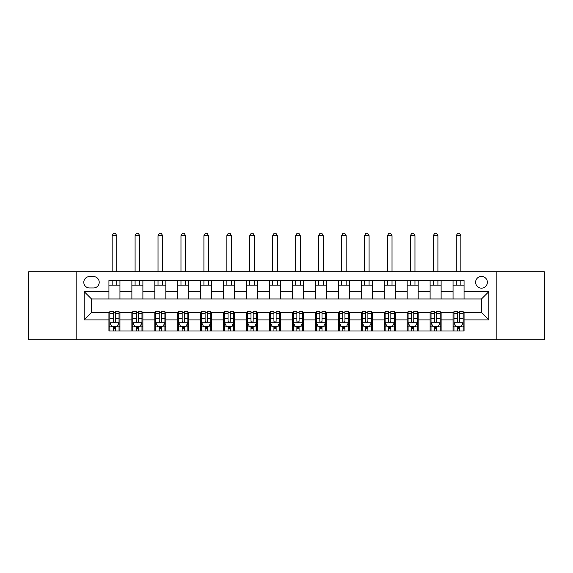 <?xml version="1.0" encoding="UTF-8"?>
<svg xmlns="http://www.w3.org/2000/svg" width="573" height="573" viewBox="0 0 573 573"><rect width="100%" height="100%" fill="white"/><g stroke="black" fill="none" stroke-linecap="round" stroke-linejoin="round"><path stroke-width="0.86" d="M481.492 276.408A5.873 5.873 0 0 0 475.619 282.281A5.873 5.873 0 0 0 481.492 288.155A5.873 5.873 0 0 0 487.365 282.281A5.873 5.873 0 0 0 481.492 276.408M496.175 339.725L544.35 339.725L544.35 271.817L496.175 271.817L496.175 339.725L76.825 339.725L76.825 271.817L28.65 271.817L28.65 339.725L76.825 339.725M89.488 287.968L93.528 287.968A5.687 5.687 0 0 0 99.215 282.281A5.687 5.687 0 0 0 93.528 276.587L89.488 276.587A5.687 5.687 0 0 0 83.801 282.281A5.687 5.687 0 0 0 89.488 287.968M496.175 271.817L76.825 271.817M108.942 319.899L84.167 319.899L84.167 291.636L108.942 291.636L108.942 298.977L91.508 298.977L91.508 312.557L108.942 312.557L108.942 331.008L464.058 331.008L464.058 312.557L481.492 312.557L481.492 298.977L464.058 298.977L464.058 291.636L488.833 291.636L488.833 319.899L464.058 319.899M464.058 291.636L464.058 280.534L108.942 280.534L108.942 291.636M453.05 280.534L453.05 298.977L464.058 298.977M453.05 298.977L108.942 298.977M108.942 312.557L109.858 312.557M113.347 312.557L115.545 312.557M119.034 312.557L119.95 312.557L119.95 331.008M132.8 312.557L119.95 312.557M136.288 312.557L138.487 312.557M141.975 312.557L142.892 312.557L142.892 331.008M155.741 312.557L142.892 312.557M159.23 312.557L161.428 312.557M164.917 312.557L165.833 312.557L165.833 331.008M178.683 312.557L165.833 312.557M182.164 312.557L184.37 312.557M187.858 312.557L188.775 312.557L188.775 331.008M201.617 312.557L188.775 312.557M205.105 312.557L207.311 312.557M210.8 312.557L211.716 312.557L211.716 331.008M224.559 312.557L211.716 312.557M228.047 312.557L230.253 312.557M233.734 312.557L234.658 312.557L234.658 331.008M247.5 312.557L234.658 312.557M250.988 312.557L253.187 312.557M256.675 312.557L257.592 312.557L257.592 331.008M270.442 312.557L257.592 312.557M273.93 312.557L276.129 312.557M279.617 312.557L280.534 312.557L280.534 331.008M293.383 312.557L280.534 312.557M296.871 312.557L299.07 312.557M302.558 312.557L303.475 312.557L303.475 331.008M316.325 312.557L303.475 312.557M319.813 312.557L322.012 312.557M325.5 312.557L326.417 312.557L326.417 331.008M339.266 312.557L326.417 312.557M342.747 312.557L344.953 312.557M348.441 312.557L349.358 312.557L349.358 331.008M362.2 312.557L349.358 312.557M365.689 312.557L367.895 312.557M371.383 312.557L372.3 312.557L372.3 331.008M385.142 312.557L372.3 312.557M388.63 312.557L390.836 312.557M394.317 312.557L395.234 312.557L395.234 331.008M408.083 312.557L395.234 312.557M411.572 312.557L413.77 312.557M417.259 312.557L418.175 312.557L418.175 331.008M431.025 312.557L418.175 312.557M434.513 312.557L436.712 312.557M440.2 312.557L441.117 312.557L441.117 331.008M453.966 312.557L441.117 312.557M457.455 312.557L459.653 312.557M463.142 312.557L464.058 312.557M119.95 280.534L119.95 298.977M108.942 285.125L119.95 285.125M108.942 326.417L109.858 326.417M113.347 326.417L115.545 326.417M119.034 326.417L119.95 326.417M131.883 312.557L131.883 331.008M131.883 280.534L131.883 298.977M142.892 280.534L142.892 298.977M131.883 285.125L142.892 285.125M131.883 326.417L132.8 326.417M136.288 326.417L138.487 326.417M141.975 326.417L142.892 326.417M154.825 312.557L154.825 331.008M154.825 326.417L155.741 326.417M159.23 326.417L161.428 326.417M164.917 326.417L165.833 326.417M154.825 280.534L154.825 298.977M165.833 280.534L165.833 298.977M154.825 285.125L165.833 285.125M177.766 312.557L177.766 331.008M177.766 326.417L178.683 326.417M182.164 326.417L184.37 326.417M187.858 326.417L188.775 326.417M177.766 280.534L177.766 298.977M188.775 280.534L188.775 298.977M177.766 285.125L188.775 285.125M200.7 312.557L200.7 331.008M200.7 326.417L201.617 326.417M205.105 326.417L207.311 326.417M210.8 326.417L211.716 326.417M200.7 280.534L200.7 298.977M211.716 280.534L211.716 298.977M200.7 285.125L211.716 285.125M223.642 312.557L223.642 331.008M223.642 326.417L224.559 326.417M228.047 326.417L230.253 326.417M233.734 326.417L234.658 326.417M223.642 280.534L223.642 298.977M234.658 280.534L234.658 298.977M223.642 285.125L234.658 285.125M246.583 312.557L246.583 331.008M246.583 326.417L247.5 326.417M250.988 326.417L253.187 326.417M256.675 326.417L257.592 326.417M246.583 280.534L246.583 298.977M257.592 280.534L257.592 298.977M246.583 285.125L257.592 285.125M269.525 312.557L269.525 331.008M269.525 326.417L270.442 326.417M273.93 326.417L276.129 326.417M279.617 326.417L280.534 326.417M269.525 280.534L269.525 298.977M280.534 280.534L280.534 298.977M269.525 285.125L280.534 285.125M292.466 312.557L292.466 331.008M292.466 326.417L293.383 326.417M296.871 326.417L299.07 326.417M302.558 326.417L303.475 326.417M292.466 280.534L292.466 298.977M303.475 280.534L303.475 298.977M292.466 285.125L303.475 285.125M315.408 312.557L315.408 331.008M315.408 326.417L316.325 326.417M319.813 326.417L322.012 326.417M325.5 326.417L326.417 326.417M315.408 280.534L315.408 298.977M326.417 280.534L326.417 298.977M315.408 285.125L326.417 285.125M338.342 312.557L338.342 331.008M338.342 326.417L339.266 326.417M342.747 326.417L344.953 326.417M348.441 326.417L349.358 326.417M338.342 280.534L338.342 298.977M349.358 280.534L349.358 298.977M338.342 285.125L349.358 285.125M361.284 312.557L361.284 331.008M361.284 326.417L362.2 326.417M365.689 326.417L367.895 326.417M371.383 326.417L372.3 326.417M361.284 280.534L361.284 298.977M372.3 280.534L372.3 298.977M361.284 285.125L372.3 285.125M384.225 312.557L384.225 331.008M384.225 326.417L385.142 326.417M388.63 326.417L390.836 326.417M394.317 326.417L395.234 326.417M384.225 280.534L384.225 298.977M395.234 280.534L395.234 298.977M384.225 285.125L395.234 285.125M407.167 312.557L407.167 331.008M407.167 326.417L408.083 326.417M411.572 326.417L413.77 326.417M417.259 326.417L418.175 326.417M407.167 280.534L407.167 298.977M418.175 280.534L418.175 298.977M407.167 285.125L418.175 285.125M430.108 312.557L430.108 331.008M430.108 326.417L431.025 326.417M434.513 326.417L436.712 326.417M440.2 326.417L441.117 326.417M430.108 280.534L430.108 298.977M441.117 280.534L441.117 298.977M430.108 285.125L441.117 285.125M453.05 312.557L453.05 331.008M453.05 326.417L453.966 326.417M457.455 326.417L459.653 326.417M463.142 326.417L464.058 326.417M453.05 285.125L464.058 285.125M91.508 298.977L84.167 291.636M91.508 312.557L84.167 319.899M488.833 291.636L481.492 298.977M488.833 319.899L481.492 312.557M113.347 328.616L115.545 328.616M109.858 313.76L113.347 313.76L113.347 311.461L109.858 311.461L109.858 322.656L111.692 326.324L117.2 326.324L119.034 322.656L119.034 311.461L115.545 311.461L115.545 313.76L119.034 313.76M119.034 322.656L119.034 331.008M109.858 322.656L109.858 331.008M115.545 326.324L115.545 331.008M113.347 331.008L113.347 326.324M113.347 313.76L113.347 321.281C114.077 322.692 114.815 322.692 115.545 321.281L115.545 313.76M116.742 285.125L116.742 280.534M116.742 271.817L116.742 235.661L112.15 235.661L112.15 271.817M112.15 285.125L112.15 280.534M112.15 235.661L113.533 233.275L115.366 233.275L116.742 235.661M136.288 328.616L138.487 328.616M132.8 313.76L136.288 313.76L136.288 311.461L132.8 311.461L132.8 322.656L134.634 326.324L140.141 326.324L141.975 322.656L141.975 311.461L138.487 311.461L138.487 313.76L141.975 313.76M141.975 322.656L141.975 331.008M132.8 322.656L132.8 331.008M138.487 326.324L138.487 331.008M136.288 331.008L136.288 326.324M136.288 313.76L136.288 321.281C137.019 322.692 137.756 322.692 138.487 321.281L138.487 313.76M139.683 285.125L139.683 280.534M139.683 271.817L139.683 235.661L135.092 235.661L135.092 271.817M135.092 285.125L135.092 280.534M135.092 235.661L136.467 233.275L138.308 233.275L139.683 235.661M159.23 328.616L161.428 328.616M155.741 313.76L159.23 313.76L159.23 311.461L155.741 311.461L155.741 322.656L157.575 326.324L163.083 326.324L164.917 322.656L164.917 311.461L161.428 311.461L161.428 313.76L164.917 313.76M164.917 322.656L164.917 331.008M155.741 322.656L155.741 331.008M161.428 326.324L161.428 331.008M159.23 331.008L159.23 326.324M159.23 313.76L159.23 321.281C159.96 322.692 160.691 322.692 161.428 321.281L161.428 313.76M162.625 285.125L162.625 280.534M162.625 271.817L162.625 235.661L158.033 235.661L158.033 271.817M158.033 285.125L158.033 280.534M158.033 235.661L159.409 233.275L161.242 233.275L162.625 235.661M182.164 328.616L184.37 328.616M178.683 313.76L182.164 313.76L182.164 311.461L178.683 311.461L178.683 322.656L180.516 326.324L186.024 326.324L187.858 322.656L187.858 311.461L184.37 311.461L184.37 313.76L187.858 313.76M187.858 322.656L187.858 331.008M178.683 322.656L178.683 331.008M184.37 326.324L184.37 331.008M182.164 331.008L182.164 326.324M182.164 313.76L182.164 321.281C182.902 322.692 183.632 322.692 184.37 321.281L184.37 313.76M185.559 285.125L185.559 280.534M185.559 271.817L185.559 235.661L180.975 235.661L180.975 271.817M180.975 285.125L180.975 280.534M180.975 235.661L182.35 233.275L184.184 233.275L185.559 235.661M205.105 328.616L207.311 328.616M201.617 313.76L205.105 313.76L205.105 311.461L201.617 311.461L201.617 322.656L203.458 326.324L208.959 326.324L210.8 322.656L210.8 311.461L207.311 311.461L207.311 313.76L210.8 313.76M210.8 322.656L210.8 331.008M201.617 322.656L201.617 331.008M207.311 326.324L207.311 331.008M205.105 331.008L205.105 326.324M205.105 313.76L205.105 321.281C205.843 322.692 206.574 322.692 207.311 321.281L207.311 313.76M208.5 285.125L208.5 280.534M208.5 271.817L208.5 235.661L203.916 235.661L203.916 271.817M203.916 285.125L203.916 280.534M203.916 235.661L205.292 233.275L207.125 233.275L208.5 235.661M228.047 328.616L230.253 328.616M224.559 313.76L228.047 313.76L228.047 311.461L224.559 311.461L224.559 322.656L226.399 326.324L231.9 326.324L233.734 322.656L233.734 311.461L230.253 311.461L230.253 313.76L233.734 313.76M233.734 322.656L233.734 331.008M224.559 322.656L224.559 331.008M230.253 326.324L230.253 331.008M228.047 331.008L228.047 326.324M228.047 313.76L228.047 321.281C228.777 322.692 229.515 322.692 230.253 321.281L230.253 313.76M231.442 285.125L231.442 280.534M231.442 271.817L231.442 235.661L226.858 235.661L226.858 271.817M226.858 285.125L226.858 280.534M226.858 235.661L228.233 233.275L230.067 233.275L231.442 235.661M250.988 328.616L253.187 328.616M247.5 313.76L250.988 313.76L250.988 311.461L247.5 311.461L247.5 322.656L249.334 326.324L254.842 326.324L256.675 322.656L256.675 311.461L253.187 311.461L253.187 313.76L256.675 313.76M256.675 322.656L256.675 331.008M247.5 322.656L247.5 331.008M253.187 326.324L253.187 331.008M250.988 331.008L250.988 326.324M250.988 313.76L250.988 321.281C251.719 322.692 252.457 322.692 253.187 321.281L253.187 313.76M254.383 285.125L254.383 280.534M254.383 271.817L254.383 235.661L249.792 235.661L249.792 271.817M249.792 285.125L249.792 280.534M249.792 235.661L251.175 233.275L253.008 233.275L254.383 235.661M273.93 328.616L276.129 328.616M270.442 313.76L273.93 313.76L273.93 311.461L270.442 311.461L270.442 322.656L272.275 326.324L277.783 326.324L279.617 322.656L279.617 311.461L276.129 311.461L276.129 313.76L279.617 313.76M279.617 322.656L279.617 331.008M270.442 322.656L270.442 331.008M276.129 326.324L276.129 331.008M273.93 331.008L273.93 326.324M273.93 313.76L273.93 321.281C274.66 322.692 275.398 322.692 276.129 321.281L276.129 313.76M277.325 285.125L277.325 280.534M277.325 271.817L277.325 235.661L272.734 235.661L272.734 271.817M272.734 285.125L272.734 280.534M272.734 235.661L274.109 233.275L275.95 233.275L277.325 235.661M296.871 328.616L299.07 328.616M293.383 313.76L296.871 313.76L296.871 311.461L293.383 311.461L293.383 322.656L295.217 326.324L300.725 326.324L302.558 322.656L302.558 311.461L299.07 311.461L299.07 313.76L302.558 313.76M302.558 322.656L302.558 331.008M293.383 322.656L293.383 331.008M299.07 326.324L299.07 331.008M296.871 331.008L296.871 326.324M296.871 313.76L296.871 321.281C297.602 322.692 298.34 322.692 299.07 321.281L299.07 313.76M300.266 285.125L300.266 280.534M300.266 271.817L300.266 235.661L295.675 235.661L295.675 271.817M295.675 285.125L295.675 280.534M295.675 235.661L297.05 233.275L298.891 233.275L300.266 235.661M319.813 328.616L322.012 328.616M316.325 313.76L319.813 313.76L319.813 311.461L316.325 311.461L316.325 322.656L318.158 326.324L323.666 326.324L325.5 322.656L325.5 311.461L322.012 311.461L322.012 313.76L325.5 313.76M325.5 322.656L325.5 331.008M316.325 322.656L316.325 331.008M322.012 326.324L322.012 331.008M319.813 331.008L319.813 326.324M319.813 313.76L319.813 321.281C320.543 322.692 321.274 322.692 322.012 321.281L322.012 313.76M323.208 285.125L323.208 280.534M323.208 271.817L323.208 235.661L318.617 235.661L318.617 271.817M318.617 285.125L318.617 280.534M318.617 235.661L319.992 233.275L321.825 233.275L323.208 235.661M342.747 328.616L344.953 328.616M339.266 313.76L342.747 313.76L342.747 311.461L339.266 311.461L339.266 322.656L341.1 326.324L346.601 326.324L348.441 322.656L348.441 311.461L344.953 311.461L344.953 313.76L348.441 313.76M348.441 322.656L348.441 331.008M339.266 322.656L339.266 331.008M344.953 326.324L344.953 331.008M342.747 331.008L342.747 326.324M342.747 313.76L342.747 321.281C343.485 322.692 344.215 322.692 344.953 321.281L344.953 313.76M346.142 285.125L346.142 280.534M346.142 271.817L346.142 235.661L341.558 235.661L341.558 271.817M341.558 285.125L341.558 280.534M341.558 235.661L342.933 233.275L344.767 233.275L346.142 235.661M365.689 328.616L367.895 328.616M362.2 313.76L365.689 313.76L365.689 311.461L362.2 311.461L362.2 322.656L364.041 326.324L369.542 326.324L371.383 322.656L371.383 311.461L367.895 311.461L367.895 313.76L371.383 313.76M371.383 322.656L371.383 331.008M362.2 322.656L362.2 331.008M367.895 326.324L367.895 331.008M365.689 331.008L365.689 326.324M365.689 313.76L365.689 321.281C366.426 322.692 367.157 322.692 367.895 321.281L367.895 313.76M369.084 285.125L369.084 280.534M369.084 271.817L369.084 235.661L364.5 235.661L364.5 271.817M364.5 285.125L364.5 280.534M364.5 235.661L365.875 233.275L367.708 233.275L369.084 235.661M388.63 328.616L390.836 328.616M385.142 313.76L388.63 313.76L388.63 311.461L385.142 311.461L385.142 322.656L386.976 326.324L392.484 326.324L394.317 322.656L394.317 311.461L390.836 311.461L390.836 313.76L394.317 313.76M394.317 322.656L394.317 331.008M385.142 322.656L385.142 331.008M390.836 326.324L390.836 331.008M388.63 331.008L388.63 326.324M388.63 313.76L388.63 321.281C389.361 322.692 390.098 322.692 390.836 321.281L390.836 313.76M392.025 285.125L392.025 280.534M392.025 271.817L392.025 235.661L387.441 235.661L387.441 271.817M387.441 285.125L387.441 280.534M387.441 235.661L388.816 233.275L390.65 233.275L392.025 235.661M411.572 328.616L413.77 328.616M408.083 313.76L411.572 313.76L411.572 311.461L408.083 311.461L408.083 322.656L409.917 326.324L415.425 326.324L417.259 322.656L417.259 311.461L413.77 311.461L413.77 313.76L417.259 313.76M417.259 322.656L417.259 331.008M408.083 322.656L408.083 331.008M413.77 326.324L413.77 331.008M411.572 331.008L411.572 326.324M411.572 313.76L411.572 321.281C412.302 322.692 413.04 322.692 413.77 321.281L413.77 313.76M414.967 285.125L414.967 280.534M414.967 271.817L414.967 235.661L410.375 235.661L410.375 271.817M410.375 285.125L410.375 280.534M410.375 235.661L411.758 233.275L413.591 233.275L414.967 235.661M434.513 328.616L436.712 328.616M431.025 313.76L434.513 313.76L434.513 311.461L431.025 311.461L431.025 322.656L432.859 326.324L438.366 326.324L440.2 322.656L440.2 311.461L436.712 311.461L436.712 313.76L440.2 313.76M440.2 322.656L440.2 331.008M431.025 322.656L431.025 331.008M436.712 326.324L436.712 331.008M434.513 331.008L434.513 326.324M434.513 313.76L434.513 321.281C435.244 322.692 435.981 322.692 436.712 321.281L436.712 313.76M437.908 285.125L437.908 280.534M437.908 271.817L437.908 235.661L433.317 235.661L433.317 271.817M433.317 285.125L433.317 280.534M433.317 235.661L434.692 233.275L436.533 233.275L437.908 235.661M457.455 328.616L459.653 328.616M453.966 313.76L457.455 313.76L457.455 311.461L453.966 311.461L453.966 322.656L455.8 326.324L461.308 326.324L463.142 322.656L463.142 311.461L459.653 311.461L459.653 313.76L463.142 313.76M463.142 322.656L463.142 331.008M453.966 322.656L453.966 331.008M459.653 326.324L459.653 331.008M457.455 331.008L457.455 326.324M457.455 313.76L457.455 321.281C458.185 322.692 458.916 322.692 459.653 321.281L459.653 313.76M460.85 285.125L460.85 280.534M460.85 271.817L460.85 235.661L456.258 235.661L456.258 271.817M456.258 285.125L456.258 280.534M456.258 235.661L457.634 233.275L459.467 233.275L460.85 235.661M131.883 319.899L119.95 319.899M131.883 291.636L119.95 291.636M154.825 291.636L142.892 291.636M154.825 319.899L142.892 319.899M177.766 291.636L165.833 291.636M177.766 319.899L165.833 319.899M200.7 291.636L188.775 291.636M200.7 319.899L188.775 319.899M223.642 291.636L211.716 291.636M223.642 319.899L211.716 319.899M246.583 291.636L234.658 291.636M246.583 319.899L234.658 319.899M269.525 291.636L257.592 291.636M269.525 319.899L257.592 319.899M292.466 291.636L280.534 291.636M292.466 319.899L280.534 319.899M315.408 291.636L303.475 291.636M315.408 319.899L303.475 319.899M338.342 291.636L326.417 291.636M338.342 319.899L326.417 319.899M361.284 291.636L349.358 291.636M361.284 319.899L349.358 319.899M384.225 291.636L372.3 291.636M384.225 319.899L372.3 319.899M407.167 291.636L395.234 291.636M407.167 319.899L395.234 319.899M430.108 291.636L418.175 291.636M430.108 319.899L418.175 319.899M453.05 291.636L441.117 291.636M453.05 319.899L441.117 319.899M109.901 322.742L118.991 322.742M119.034 326.101L117.307 326.101M111.585 326.101L109.858 326.101M115.545 318.681L119.034 318.681M109.858 318.681L113.347 318.681M113.347 327.448L115.545 327.448M132.843 322.742L141.932 322.742M141.975 326.101L140.249 326.101M134.526 326.101L132.8 326.101M138.487 318.681L141.975 318.681M132.8 318.681L136.288 318.681M136.288 327.448L138.487 327.448M155.784 322.742L164.874 322.742M164.917 326.101L163.19 326.101M157.468 326.101L155.741 326.101M161.428 318.681L164.917 318.681M155.741 318.681L159.23 318.681M159.23 327.448L161.428 327.448M178.726 322.742L187.808 322.742M187.858 326.101L186.132 326.101M180.402 326.101L178.683 326.101M184.37 318.681L187.858 318.681M178.683 318.681L182.164 318.681M182.164 327.448L184.37 327.448M201.667 322.742L210.749 322.742M210.8 326.101L209.073 326.101M203.343 326.101L201.617 326.101M207.311 318.681L210.8 318.681M201.617 318.681L205.105 318.681M205.105 327.448L207.311 327.448M224.609 322.742L233.691 322.742M233.734 326.101L232.015 326.101M226.285 326.101L224.559 326.101M230.253 318.681L233.734 318.681M224.559 318.681L228.047 318.681M228.047 327.448L230.253 327.448M247.55 322.742L256.632 322.742M256.675 326.101L254.949 326.101M249.226 326.101L247.5 326.101M253.187 318.681L256.675 318.681M247.5 318.681L250.988 318.681M250.988 327.448L253.187 327.448M270.485 322.742L279.574 322.742M279.617 326.101L277.891 326.101M272.168 326.101L270.442 326.101M276.129 318.681L279.617 318.681M270.442 318.681L273.93 318.681M273.93 327.448L276.129 327.448M293.426 322.742L302.515 322.742M302.558 326.101L300.832 326.101M295.109 326.101L293.383 326.101M299.07 318.681L302.558 318.681M293.383 318.681L296.871 318.681M296.871 327.448L299.07 327.448M316.368 322.742L325.45 322.742M325.5 326.101L323.774 326.101M318.051 326.101L316.325 326.101M322.012 318.681L325.5 318.681M316.325 318.681L319.813 318.681M319.813 327.448L322.012 327.448M339.309 322.742L348.391 322.742M348.441 326.101L346.715 326.101M340.985 326.101L339.266 326.101M344.953 318.681L348.441 318.681M339.266 318.681L342.747 318.681M342.747 327.448L344.953 327.448M362.251 322.742L371.333 322.742M371.383 326.101L369.657 326.101M363.927 326.101L362.2 326.101M367.895 318.681L371.383 318.681M362.2 318.681L365.689 318.681M365.689 327.448L367.895 327.448M385.192 322.742L394.274 322.742M394.317 326.101L392.598 326.101M386.868 326.101L385.142 326.101M390.836 318.681L394.317 318.681M385.142 318.681L388.63 318.681M388.63 327.448L390.836 327.448M408.126 322.742L417.216 322.742M417.259 326.101L415.532 326.101M409.81 326.101L408.083 326.101M413.77 318.681L417.259 318.681M408.083 318.681L411.572 318.681M411.572 327.448L413.77 327.448M431.068 322.742L440.157 322.742M440.2 326.101L438.474 326.101M432.751 326.101L431.025 326.101M436.712 318.681L440.2 318.681M431.025 318.681L434.513 318.681M434.513 327.448L436.712 327.448M454.009 322.742L463.099 322.742M463.142 326.101L461.415 326.101M455.693 326.101L453.966 326.101M459.653 318.681L463.142 318.681M453.966 318.681L457.455 318.681M457.455 327.448L459.653 327.448"/></g></svg>
